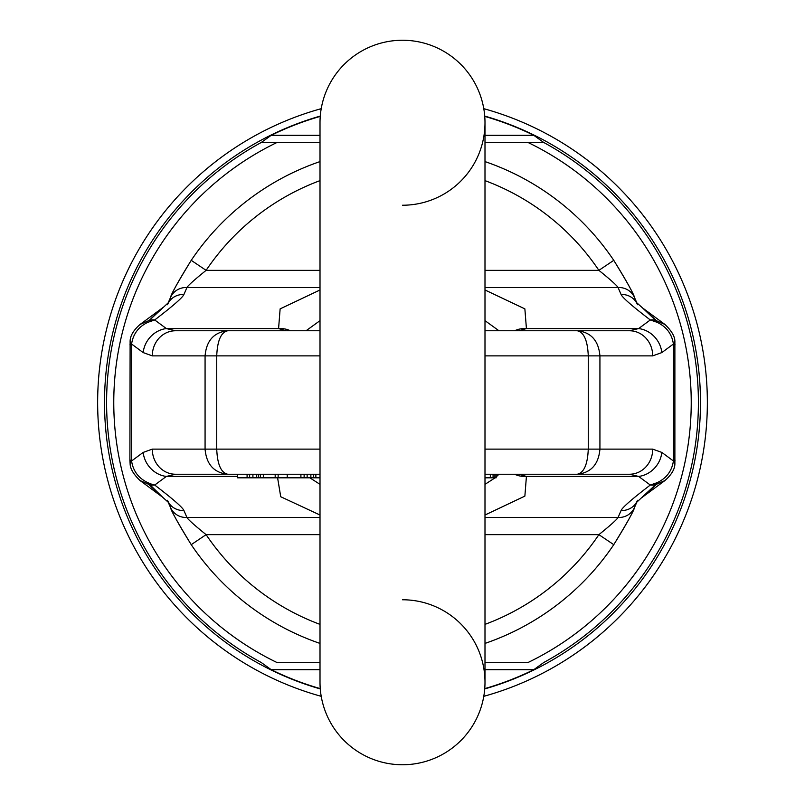 <?xml version="1.0" encoding="UTF-8"?>
<svg xmlns="http://www.w3.org/2000/svg" width="805" height="805" viewBox="0 0 805 805"><rect width="100%" height="100%" fill="white"/><g stroke="black" fill="none" stroke-linecap="round" stroke-linejoin="round"><path stroke-width="1.21" d="M483.785 108.675A304.864 304.864 0 0 1 483.785 696.325M321.215 696.325A304.864 304.864 0 0 1 321.215 108.675M320.249 688.617A297.709 297.709 0 0 1 271.225 669.7L261.293 662.535A295.898 295.898 0 0 1 261.293 142.465L277.021 142.465L261.293 142.465L271.225 135.3A297.709 297.709 0 0 1 320.249 116.383M484.751 116.383A297.709 297.709 0 0 1 533.775 135.3L543.707 142.465L527.979 142.465L543.707 142.465A295.898 295.898 0 0 1 543.707 662.535L533.775 669.7A297.709 297.709 0 0 1 484.751 688.617M484.992 662.535L527.979 662.535A288.723 288.723 0 0 0 527.979 142.465L484.992 142.465M320.008 662.535L277.021 662.535A288.723 288.723 0 0 1 277.021 142.465L320.008 142.465M498.969 474.236L496.152 476.963M495.125 477.818L484.992 484.348M498.969 330.764L484.992 320.652M306.031 330.764L320.008 320.652M309.875 477.818L320.008 484.348M286.006 330.764A25.106 22.983 90 0 0 285.956 330.764A25.106 22.983 90 0 0 285.946 330.764L278.58 328.571L280.13 308.879L320.008 289.981M518.994 330.764A25.106 22.983 90 0 1 519.044 330.764A25.106 22.983 90 0 1 519.054 330.764L526.42 328.571L524.87 308.879L484.992 289.981M514.616 330.764A25.106 23.426 37.7 0 1 526.42 328.571L638.627 328.571L629.51 330.764L484.992 330.764M290.384 330.764A25.106 23.426 142.3 0 0 278.58 328.571L166.373 328.571L175.49 330.764L320.008 330.764M285.946 330.764L175.49 330.764A25.106 23.194 -90 0 0 152.296 355.87L205.074 355.87C206.422 340.616 213.969 332.254 227.704 330.764C221.033 332.254 217.38 340.616 216.726 355.87L216.726 449.13L320.008 449.13M519.054 330.764L629.51 330.764A25.106 23.194 -90 0 1 652.704 355.87L599.926 355.87C598.578 340.616 591.031 332.254 577.296 330.764C583.967 332.254 587.62 340.616 588.274 355.87L484.992 355.87M636.614 502.3A17.931 17.026 -157.4 0 1 621.078 510.531C622.325 507.472 632.066 498.979 650.299 485.043L657.192 482.658L656.478 484.268L643.557 496.333L664.95 480.545C671.581 474.678 674.892 469.063 674.882 463.68L674.882 341.32A21.524 6.249 172.8 0 1 673.413 344.027L661.831 352.58A25.106 22.319 -126.4 0 0 638.627 328.571L650.299 319.957L657.192 322.342C666.5 326.79 671.903 334.015 673.413 344.027L673.463 344.832L675.103 344.832L673.463 344.832L673.413 460.973L661.831 452.42L652.704 449.13A25.106 23.194 90 0 1 629.51 474.236L484.992 474.236M661.831 352.58L652.704 355.87M636.614 302.7A17.931 17.026 157.4 0 0 621.078 294.469C622.325 297.528 632.066 306.021 650.299 319.957A17.931 16.08 128.2 0 1 655.552 320.249L657.192 322.342L656.478 320.732A28.688 27.944 -22.6 0 1 656.035 320.621A17.931 10.415 113.9 0 0 653.6 320.893M613.772 260.337C626.038 280.13 632.901 292.426 634.37 297.236C634.129 294.69 627.266 282.394 613.772 260.337A254.652 254.652 0 0 0 484.992 161.584A254.652 254.652 0 0 1 613.772 260.337L598.89 270.349C610.291 279.546 616.68 285.262 618.049 287.496L621.078 294.469M191.228 260.337A254.652 254.652 0 0 1 320.008 161.584A254.652 254.652 0 0 0 191.228 260.337C178.962 280.13 172.099 292.426 170.63 297.236C170.871 294.69 177.734 282.394 191.228 260.337L206.11 270.349C194.709 279.546 188.32 285.262 186.951 287.496L183.922 294.469C182.675 297.528 172.934 306.021 154.701 319.957L147.808 322.342C138.5 326.79 133.097 334.015 131.587 344.027L143.169 352.58A25.106 22.319 -53.6 0 1 166.373 328.571L154.701 319.957A17.931 16.08 51.8 0 0 149.448 320.249L148.965 320.621A17.931 10.415 66.1 0 1 151.4 320.893M143.169 352.58L152.296 355.87M167.359 500.267L168.778 502.702L162.791 497.389L147.808 482.658C138.5 478.21 133.097 470.985 131.587 460.973L143.169 452.42L152.296 449.13A25.106 23.194 90 0 0 175.49 474.236L320.008 474.236M320.008 287.496L186.951 287.496A17.931 16.996 24.4 0 0 170.63 297.226A17.931 16.996 24.4 0 1 170.63 297.226L168.104 302.972M484.992 287.496L618.049 287.496A17.931 16.996 155.6 0 1 634.37 297.226A17.931 16.996 155.6 0 0 634.37 297.226L636.896 302.972M613.772 544.663L598.89 534.651C610.291 525.454 616.68 519.738 618.049 517.504A17.931 16.996 -155.6 0 0 634.37 507.774A17.931 16.996 -155.6 0 1 634.37 507.774C634.129 510.31 627.266 522.606 613.772 544.663A254.652 254.652 0 0 1 484.992 643.416A254.652 254.652 0 0 0 613.772 544.663C626.038 524.87 632.901 512.574 634.37 507.764L636.896 502.028M191.228 544.663A254.652 254.652 0 0 0 320.008 643.416A254.652 254.652 0 0 1 191.228 544.663L206.11 534.651C194.709 525.454 188.32 519.738 186.951 517.504A17.931 16.996 -24.4 0 1 170.63 507.774A17.931 16.996 -24.4 0 0 170.63 507.774C170.871 510.31 177.734 522.606 191.228 544.663C178.962 524.87 172.099 512.574 170.63 507.764L168.104 502.028M140.05 324.455L148.523 320.732A28.688 27.944 -157.4 0 0 148.965 320.621L161.443 308.667L140.05 324.455C133.419 330.322 130.108 335.937 130.118 341.32A21.524 6.249 7.2 0 0 131.587 344.027L131.587 460.973A21.524 6.249 -7.2 0 0 130.118 463.67C130.148 468.611 133.459 474.226 140.06 480.545L148.523 484.268L162.791 497.389M148.523 484.268A28.688 27.944 157.4 0 1 148.965 484.379A17.931 10.415 -66.1 0 0 151.4 484.107L147.808 482.658L148.523 484.268M149.448 484.751A17.931 16.08 -51.8 0 0 154.701 485.043L151.4 484.107M143.169 452.42A25.106 22.319 53.6 0 0 166.373 476.429L175.49 474.236L237.465 474.236L237.465 477.818L247.095 477.818L247.095 474.236M168.386 502.3A17.931 17.026 -22.6 0 0 183.922 510.531C182.675 507.472 172.934 498.979 154.701 485.043L166.373 476.429L237.465 476.429M277.594 477.818L280.734 496.745L320.008 515.019M514.616 474.236A25.106 23.426 -37.7 0 0 526.42 476.429L524.87 496.122L484.992 515.019M518.994 474.236A25.106 22.983 -90 0 0 519.044 474.236A25.106 22.983 -90 0 0 519.054 474.236L629.51 474.236L638.627 476.429L650.299 485.043A17.931 16.08 -128.2 0 0 655.552 484.751L656.035 484.379A17.931 10.415 -113.9 0 1 653.6 484.107M652.704 449.13L599.926 449.13L599.926 355.87L588.274 355.87L588.274 449.13L599.926 449.13C598.578 464.384 591.031 472.746 577.296 474.236C583.967 472.746 587.62 464.384 588.274 449.13L484.992 449.13M227.704 474.236C221.033 472.746 217.38 464.384 216.726 449.13L205.074 449.13C206.422 464.384 213.969 472.746 227.704 474.236M661.831 452.42A25.106 22.319 126.4 0 1 638.627 476.429L526.42 476.429L519.054 474.236M664.95 480.545L656.478 484.268A28.688 27.944 22.6 0 0 656.035 484.379L657.192 482.658C666.5 478.21 671.903 470.985 673.413 460.973A21.524 6.249 -172.8 0 1 674.882 463.67L674.882 463.68M637.64 500.267L636.222 502.702L655.552 484.751M643.557 496.333L642.209 497.389M674.882 341.32C674.852 336.389 671.541 330.775 664.94 324.455L656.478 320.732L642.209 307.611L655.552 320.249M168.386 302.7A17.931 17.026 22.6 0 1 183.922 294.469M167.359 304.733L168.778 302.298L149.448 320.249M161.443 308.667L162.791 307.611M249.651 474.236L249.651 477.818L247.095 477.818M252.911 474.236L252.911 477.818L249.651 477.818M256.322 474.236L256.322 477.818L252.911 477.818M258.375 474.236L258.375 477.818L256.322 477.818M320.008 477.818L258.375 477.818M496.152 474.236L496.152 477.818L484.992 477.818M278.138 474.236L278.138 477.818M260.367 474.236L260.367 477.818M263.336 474.236L263.336 477.818M275.179 474.236L275.179 477.818M300.909 474.236L300.909 477.818M287.224 474.236L287.224 477.818M304.129 474.236L304.129 477.818M307.138 474.236L307.138 477.818M310.871 474.236L310.871 477.818M313.467 474.236L313.467 477.818M315.862 474.236L315.862 477.818M490.336 474.236L490.336 477.818M493.073 474.236L493.073 477.818M494.904 474.236L494.904 477.818M402.5 764.75A82.492 82.492 0 0 1 320.008 682.258A82.492 82.492 0 0 0 402.5 764.75A82.492 82.492 0 0 1 320.008 682.258A82.492 82.492 0 0 0 402.5 764.75A82.492 82.492 0 0 0 484.992 682.258A82.492 82.492 0 0 1 402.5 764.75A82.492 82.492 0 0 0 484.992 682.258L484.992 122.742A82.492 82.492 0 0 0 402.5 40.25A82.492 82.492 0 0 0 320.008 122.742L320.008 682.258M402.5 40.25A82.492 82.492 0 0 0 320.008 122.742A82.492 82.492 0 0 1 402.5 40.25A82.492 82.492 0 0 1 484.992 122.742A82.492 82.492 0 0 1 402.5 205.235M402.5 599.765A82.492 82.492 0 0 1 484.992 682.258M320.279 688.929A298.001 298.001 0 0 1 320.279 116.071M484.721 116.071A298.001 298.001 0 0 1 484.721 688.929M533.775 135.3L484.992 135.3M320.008 135.3L271.225 135.3M533.775 669.7L484.992 669.7M320.008 669.7L271.225 669.7M484.992 270.349L598.89 270.349A236.72 236.72 0 0 0 484.992 180.622M320.008 270.349L206.11 270.349A236.72 236.72 0 0 1 320.008 180.622M152.296 449.13L205.074 449.13L205.074 355.87L320.008 355.87M130.118 463.68L129.897 460.168L131.537 460.168M131.537 344.832L129.897 344.832L131.537 344.832M320.008 517.504L186.951 517.504L183.922 510.531M320.008 534.651L206.11 534.651A236.72 236.72 0 0 0 320.008 624.378M484.992 517.504L618.049 517.504L621.078 510.531M484.992 534.651L598.89 534.651A236.72 236.72 0 0 1 484.992 624.378M675.103 460.168L673.463 460.168M129.897 460.168L130.118 341.32M637.64 304.733L636.222 302.298L642.209 307.611M664.95 324.455L643.557 308.667M140.05 480.545L161.443 496.333"/></g></svg>
